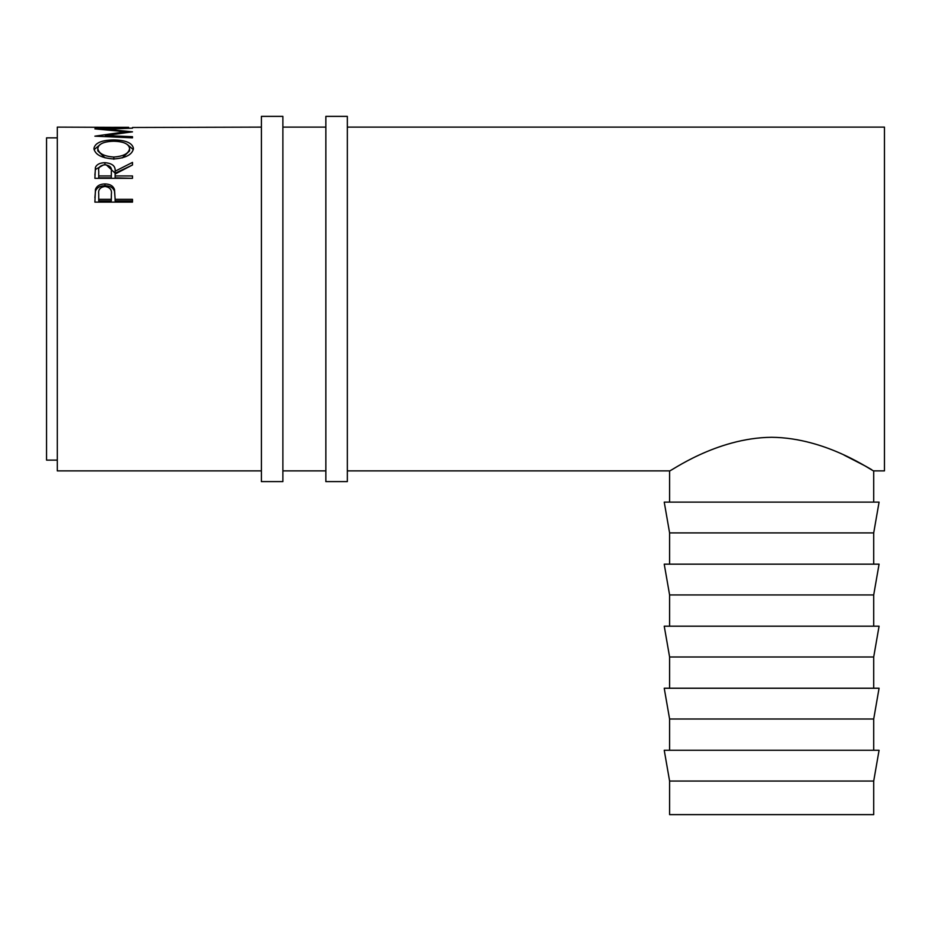 <?xml version="1.0" encoding="UTF-8"?>
<svg xmlns="http://www.w3.org/2000/svg" width="931" height="931" viewBox="0 0 931 931"><rect width="100%" height="100%" fill="white"/><g stroke="black" fill="none" stroke-linecap="round" stroke-linejoin="round"><path stroke-width="1.4" d="M282.884 298.991L282.884 116.375L261.402 116.375L261.402 481.618L282.884 481.618L282.884 298.991M347.333 298.991L347.333 116.375L325.85 116.375L325.85 481.618L347.333 481.618L347.333 298.991M771.659 781.051L873.709 781.051L873.709 814.625L669.598 814.625L669.598 781.051L771.659 781.051M873.709 781.051L879.073 750.27L664.234 750.27L669.598 781.051M873.709 719.011L879.073 688.23L664.234 688.23L669.598 719.011L873.709 719.011L873.709 750.27M873.709 656.983L879.073 626.191L664.234 626.191L669.598 656.983L873.709 656.983L873.709 688.23M873.709 594.944L879.073 564.163L664.234 564.163L669.598 594.944L873.709 594.944L873.709 626.191M873.709 532.904L879.073 502.123L664.234 502.123L669.598 532.904L873.709 532.904L873.709 564.163M57.291 460.123L46.55 460.123L46.55 137.858L57.291 137.858M128.629 127.396L57.291 127.116L57.291 470.877L261.402 470.877M94.892 127.489L98.744 127.396M110.312 127.303L98.744 127.303L110.312 127.489M110.312 127.396L114.176 127.396M128.629 127.303L114.176 127.303L128.629 127.489M132.493 127.489L261.402 127.116M105.378 136.624L105.378 135.542L132.493 131.841L105.436 129.095L132.493 128.175L94.892 128.804M105.378 135.542L132.493 136.682L132.493 137.835L94.892 136.17L125.743 131.76L94.892 128.874M93.926 148.576C94.892 143.002 101.479 140.127 113.675 139.929C125.766 140.127 132.365 142.955 133.447 148.425C132.423 154.569 125.894 158.084 113.85 158.968C101.782 158.165 95.137 154.709 93.926 148.576M94.892 178.321L95.404 167.44C96.754 164.38 99.931 162.797 104.947 162.692C112.232 163.286 115.619 166.125 115.13 171.211L132.493 162.401L132.493 164.973L115.13 174.039L115.13 175.947L132.493 175.947L132.493 178.321L94.892 178.321M94.892 202.108L95.451 189.377C96.905 185.816 100.071 184.001 104.97 183.931C110.021 184.012 113.198 185.909 114.513 189.61L115.13 199.339L132.493 199.339L132.493 202.108L94.892 202.108M873.709 502.123L873.709 470.877L884.45 470.877L884.45 127.116L347.333 127.116M844.056 455.096L865.551 466.163M865.993 466.408L868.902 468.06M869.205 468.235L871.649 469.655M771.659 437.291C827.601 437.791 873.778 472.261 873.709 470.877C873.837 472.32 827.647 437.779 771.659 437.291C715.613 437.814 669.505 472.285 669.598 470.877C669.47 472.285 715.811 437.745 771.659 437.291M105.436 129.7L105.436 129.095M125.743 132.668L125.743 131.76M132.493 137.835L132.493 136.682M113.675 139.929L113.675 141.244M127.303 144.491L133.319 149.635M94.066 149.716L100.304 144.386M122.24 157.921L129.595 150.845L129.595 148.494C128.862 143.898 123.555 141.477 113.663 141.244C103.865 141.5 98.57 143.921 97.778 148.494C98.663 153.499 104.016 156.35 113.838 157.036C123.567 156.327 128.827 153.475 129.595 148.494M97.778 148.494L97.778 150.845L105.028 157.828M113.838 159.259L113.838 157.036M94.892 175.051L95.404 169.5L103.644 164.857M95.404 167.44L95.404 169.5M104.947 162.692L104.947 164.822M106.309 164.868L115.13 173.213L132.493 164.973M115.13 171.211L115.13 173.213M115.13 175.947L115.13 177.868L132.493 178.321M111.336 173.224L111.278 177.868L98.744 177.868L98.744 175.947L111.278 175.947L111.336 171.223C112.011 167.603 109.881 165.45 104.935 164.775C100.117 165.439 98.046 167.545 98.744 171.129L98.744 175.947M111.278 175.947L111.278 177.868M94.892 197.721L95.451 191.099C96.905 187.585 100.071 185.804 104.97 185.734C110.021 185.804 113.198 187.666 114.513 191.321L115.13 198.757M95.451 189.377L95.451 191.099M104.97 183.931L104.97 185.734M114.513 189.61L114.513 191.321M115.13 199.339L115.13 200.898L132.493 200.898L132.493 202.108M98.744 199.339L98.744 193.823C98.092 189.656 100.176 187.212 104.994 186.456C109.893 187.247 112.023 189.773 111.359 194.055L111.278 199.339L98.744 199.339L98.744 200.898L111.278 200.898L111.359 195.65M111.278 199.339L111.278 200.898M325.85 127.116L282.884 127.116M347.333 470.877L669.598 470.877L669.598 502.123M325.85 470.877L282.884 470.877M669.598 532.904L669.598 564.163M669.598 594.944L669.598 626.191M669.598 656.983L669.598 688.23M669.598 719.011L669.598 750.27"/></g></svg>
